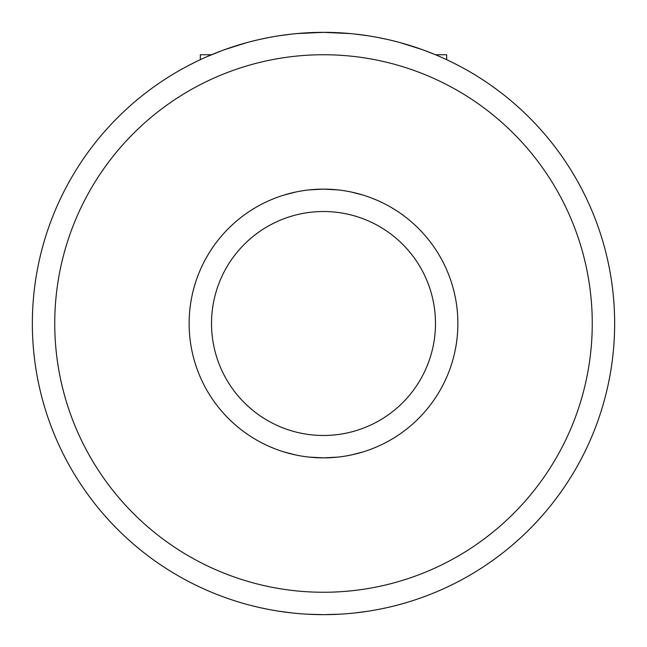 <?xml version="1.0" encoding="UTF-8"?>
<svg xmlns="http://www.w3.org/2000/svg" width="647" height="647" viewBox="0 0 647 647"><rect width="100%" height="100%" fill="white"/><g stroke="black" fill="none" stroke-linecap="round" stroke-linejoin="round"><path stroke-width="0.97" d="M354.459 34L368.094 35.787M379.474 37.785L387.302 39.427M388.063 39.596L393.093 40.793M393.392 40.866L395.171 41.311M460.146 66.406L460.64 66.673M460.001 66.334L452.52 62.5M446.681 59.694L446.681 54.744L435.48 54.744L424.885 50.571M422.612 49.738L401.585 43.017M381.738 38.238L376.999 37.308M350.367 33.595L323.5 32.35L349.323 33.498M373.982 36.758L375.317 37M399.838 42.532L421.068 49.18M437.987 55.804L438.65 56.087M451.929 62.209L459.847 66.245M339.384 614.213L323.5 614.65A291.15 291.15 0 0 1 32.35 323.5A291.15 291.15 0 0 1 323.5 32.35A291.15 291.15 0 0 1 614.65 323.5A291.15 291.15 0 0 1 323.5 614.65L307.729 614.221M395.171 605.689L393.408 606.134M393.141 606.199L388.135 607.387M387.456 607.541L379.611 609.191M368.264 611.189L354.637 612.984M292.541 613L278.906 611.213M267.518 609.215L259.698 607.573M258.937 607.404L251.829 605.689M186.854 66.406L186.36 66.673M186.999 66.334L194.48 62.5M207.266 56.556L222.115 50.571M224.38 49.738L245.415 43.017M265.262 38.238L270.001 37.308M296.633 33.595L323.5 32.35L297.677 33.498M273.018 36.758L271.683 37M247.162 42.532L225.932 49.18M195.07 62.209L187.153 66.245M251.829 41.311L253.592 40.866M253.859 40.801L258.865 39.613M259.544 39.459L267.389 37.809M278.736 35.811L292.363 34.016M315.776 32.455L323.5 32.35M323.5 592.256A268.756 268.756 0 0 1 54.744 323.5A268.756 268.756 0 0 1 323.5 54.744A268.756 268.756 0 0 1 592.256 323.5A268.756 268.756 0 0 1 323.5 592.256M376.53 446.972L372.162 448.759M363.347 451.832L351.766 454.873M337.904 457.106L323.5 457.874L337.532 457.146M351.272 454.978L362.91 451.97M371.912 448.856L376.4 447.028M371.912 198.144L377.727 200.546M376.538 200.028L372.162 198.241M363.347 195.168L351.766 192.127M337.904 189.894L323.5 189.126L337.532 189.854M351.272 192.022L362.91 195.03M309.096 189.894L323.5 189.126A134.374 134.374 0 0 1 457.874 323.5A134.374 134.374 0 0 1 323.5 457.874A134.374 134.374 0 0 1 189.126 323.5A134.374 134.374 0 0 1 323.5 189.126L309.468 189.854M323.5 211.52A111.98 111.98 0 0 1 435.48 323.5A111.98 111.98 0 0 1 323.5 435.48A111.98 111.98 0 0 1 211.52 323.5A111.98 111.98 0 0 1 323.5 211.52M270.462 200.028L274.838 198.241M283.653 195.168L295.234 192.127M295.728 192.022L284.09 195.03M275.088 198.144L270.608 199.972M275.088 448.856L269.273 446.454M270.47 446.972L274.838 448.759M283.653 451.832L295.234 454.873M309.096 457.106L323.5 457.874L309.468 457.146M295.728 454.978L284.09 451.97M211.52 54.744L200.319 54.744L200.319 59.694"/></g></svg>
